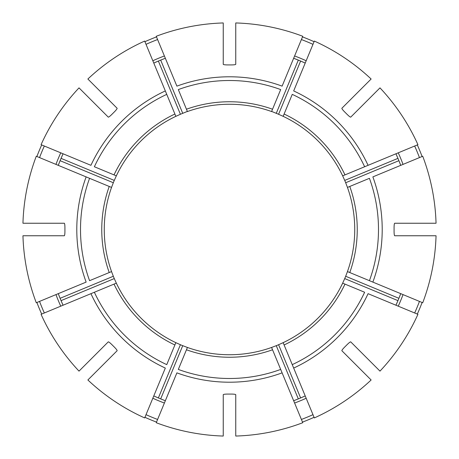 <?xml version="1.0" encoding="UTF-8"?>
<svg xmlns="http://www.w3.org/2000/svg" width="459" height="459" viewBox="0 0 459 459"><rect width="100%" height="100%" fill="white"/><g stroke="black" fill="none" stroke-linecap="round" stroke-linejoin="round"><path stroke-width="0.69" d="M271.86 347.36A125.238 125.238 0 0 1 271.585 347.457L302.756 422.722A206.648 206.648 0 0 1 235.76 436.05L235.76 394.665C235.421 394.27 233.751 394.074 230.751 394.074A164.58 164.58 0 0 1 228.249 394.074C225.249 394.074 223.579 394.27 223.24 394.665L223.24 436.05A206.648 206.648 0 0 1 156.244 422.722L176.893 372.863A152.709 152.709 0 0 0 282.107 372.863L280.678 369.426A148.991 148.991 0 0 1 178.322 369.426L187.415 347.457A125.238 125.238 0 0 0 271.585 347.457L276.266 345.679A125.238 125.238 0 0 0 278.584 344.72L283.151 342.666A125.238 125.238 0 0 1 282.882 342.793M79.017 87.876A206.648 206.648 0 0 0 41.069 144.671L90.928 165.326A152.709 152.709 0 0 1 165.326 90.928L144.671 41.069A206.648 206.648 0 0 0 87.876 79.017L117.143 108.284C117.177 108.8 116.133 110.12 114.016 112.243A164.58 164.58 0 0 0 112.243 114.016C110.12 116.133 108.8 117.177 108.284 117.143L79.017 87.876M44.334 146.025A203.113 203.113 0 0 0 39.543 157.598M62.94 154.058A182.848 182.848 0 0 0 58.379 165.074M60.749 152.824A185.356 185.356 0 0 0 55.958 164.397L58.27 165.355L60.095 160.684L113.321 182.734L111.543 187.415A125.238 125.238 0 0 1 111.64 187.14M114.016 174.89A127.745 127.745 0 0 1 174.89 114.016L166.749 94.37A148.991 148.991 0 0 0 94.37 166.749L116.334 175.849L114.28 180.416L61.053 158.372L63.067 153.782M41.689 144.929A205.976 205.976 0 0 0 36.898 156.502M116.207 176.118A125.238 125.238 0 0 1 136.627 145.48M284.11 344.984L314.329 417.931A206.648 206.648 0 0 0 371.124 379.983L341.857 350.716C341.823 350.2 342.867 348.88 344.984 346.757A164.58 164.58 0 0 0 346.757 344.984C348.88 342.867 350.2 341.823 350.716 341.857L379.983 371.124A206.648 206.648 0 0 0 417.931 314.329L368.072 293.674A152.709 152.709 0 0 1 293.674 368.072L292.251 364.63A148.991 148.991 0 0 0 364.63 292.251L342.666 283.151A125.238 125.238 0 0 1 283.151 342.666L284.11 344.984A127.745 127.745 0 0 0 344.984 284.11M22.95 235.76A206.648 206.648 0 0 0 36.278 302.756L86.137 282.107A152.709 152.709 0 0 1 86.137 176.893L36.278 156.244A206.648 206.648 0 0 0 22.95 223.24L64.335 223.24C64.73 223.579 64.926 225.249 64.926 228.249A164.58 164.58 0 0 0 64.926 230.751C64.926 233.751 64.73 235.421 64.335 235.76L22.95 235.76M39.543 301.402A203.113 203.113 0 0 0 44.334 312.975M58.379 293.926A182.848 182.848 0 0 0 62.94 304.942M63.067 305.218L61.053 300.628L114.28 278.584L116.334 283.151L41.069 314.329A206.648 206.648 0 0 0 79.017 371.124L108.284 341.857C108.8 341.823 110.12 342.867 112.243 344.984A164.58 164.58 0 0 0 114.016 346.757C116.133 348.88 117.177 350.2 117.143 350.716L87.876 379.983A206.648 206.648 0 0 0 144.671 417.931L165.326 368.072A152.709 152.709 0 0 1 90.928 293.674L94.37 292.251A148.991 148.991 0 0 0 166.749 364.63L175.849 342.666L180.416 344.72A125.238 125.238 0 0 0 182.734 345.679L187.415 347.457M109.225 272.543A127.745 127.745 0 0 1 109.225 186.457L89.574 178.322A148.991 148.991 0 0 0 89.574 280.678L111.543 271.585L113.321 276.266L60.095 298.316L58.27 293.645M36.898 302.498A205.976 205.976 0 0 0 41.689 314.071M136.627 313.52A125.238 125.238 0 0 1 116.207 282.882M111.64 271.86A125.238 125.238 0 0 1 104.417 235.76M349.775 186.457A127.745 127.745 0 0 1 349.775 272.543L422.722 302.756A206.648 206.648 0 0 0 436.05 235.76L394.665 235.76C394.27 235.421 394.074 233.751 394.074 230.751A164.58 164.58 0 0 0 394.074 228.249C394.074 225.249 394.27 223.579 394.665 223.24L436.05 223.24A206.648 206.648 0 0 0 422.722 156.244L372.863 176.893A152.709 152.709 0 0 1 372.863 282.107L369.426 280.678A148.991 148.991 0 0 0 369.426 178.322L347.457 187.415A125.238 125.238 0 0 1 347.457 271.585A125.238 125.238 0 0 1 347.36 271.86M349.775 272.543L347.457 271.585L345.679 276.266A125.238 125.238 0 0 1 344.72 278.584L342.666 283.151A125.238 125.238 0 0 0 342.793 282.882M398.251 152.824A185.356 185.356 0 0 1 403.042 164.397L400.73 165.355L398.905 160.684A182.848 182.848 0 0 0 396.06 154.058M146.025 414.666A203.113 203.113 0 0 0 157.598 419.457M154.058 396.06A182.848 182.848 0 0 0 165.074 400.621M165.355 400.73L160.684 398.905L182.734 345.679M180.416 344.72L158.372 397.947L153.782 395.933M144.929 417.311A205.976 205.976 0 0 0 156.502 422.102M223.24 354.583A125.238 125.238 0 0 1 187.14 347.36M176.118 342.793A125.238 125.238 0 0 1 145.48 322.373M284.11 114.016A127.745 127.745 0 0 1 344.984 174.89L417.931 144.671A206.648 206.648 0 0 0 379.983 87.876L350.716 117.143C350.2 117.177 348.88 116.133 346.757 114.016A164.58 164.58 0 0 0 344.984 112.243C342.867 110.12 341.823 108.8 341.857 108.284L371.124 79.017A206.648 206.648 0 0 0 314.329 41.069L293.674 90.928A152.709 152.709 0 0 1 368.072 165.326L364.63 166.749A148.991 148.991 0 0 0 292.251 94.37L283.151 116.334A125.238 125.238 0 0 1 342.666 175.849A125.238 125.238 0 0 1 342.793 176.118M342.666 175.849L344.984 174.89L342.666 175.849L344.72 180.416A125.238 125.238 0 0 1 345.679 182.734L347.457 187.415A125.238 125.238 0 0 0 347.36 187.14M301.402 419.457A203.113 203.113 0 0 0 312.975 414.666M293.926 400.621A182.848 182.848 0 0 0 304.942 396.06M305.218 395.933L300.628 397.947L278.584 344.72M276.266 345.679L298.316 398.905L293.645 400.73M302.498 422.102A205.976 205.976 0 0 0 314.071 417.311M223.24 22.95A206.648 206.648 0 0 0 156.244 36.278L176.893 86.137A152.709 152.709 0 0 1 282.107 86.137L302.756 36.278A206.648 206.648 0 0 0 235.76 22.95L235.76 64.335C235.421 64.73 233.751 64.926 230.751 64.926A164.58 164.58 0 0 0 228.249 64.926C225.249 64.926 223.579 64.73 223.24 64.335L223.24 22.95M272.543 109.225L280.678 89.574A148.991 148.991 0 0 0 178.322 89.574L187.415 111.543A125.238 125.238 0 0 1 271.585 111.543L272.543 109.225A127.745 127.745 0 0 0 186.457 109.225M414.666 312.975A203.113 203.113 0 0 0 419.457 301.402M396.06 304.942A182.848 182.848 0 0 0 400.621 293.926M400.73 293.645L398.905 298.316L345.679 276.266M344.72 278.584L397.947 300.628L395.933 305.218M417.311 314.071A205.976 205.976 0 0 0 422.102 302.498M166.749 94.37L165.326 90.928L166.749 94.37M174.89 114.016L175.849 116.334A125.238 125.238 0 0 0 116.334 175.849M419.457 157.598A203.113 203.113 0 0 0 414.666 146.025M400.621 165.074A182.848 182.848 0 0 0 398.905 160.684L345.679 182.734M395.933 153.782L397.947 158.372L344.72 180.416M422.102 156.502A205.976 205.976 0 0 0 417.311 144.929M89.574 178.322L86.137 176.893L89.574 178.322M109.225 186.457L111.543 187.415A125.238 125.238 0 0 0 111.543 271.585L111.417 271.636M312.975 44.334A203.113 203.113 0 0 0 301.402 39.543M304.942 62.94A182.848 182.848 0 0 0 293.926 58.379M293.645 58.27L298.316 60.095L276.266 113.321L271.636 111.417M283.151 116.334L278.584 114.28L300.628 61.053L305.218 63.067M314.071 41.689A205.976 205.976 0 0 0 302.498 36.898M235.76 104.417A125.238 125.238 0 0 1 271.86 111.64M282.882 116.207A125.238 125.238 0 0 1 313.52 136.627M157.598 39.543A203.113 203.113 0 0 0 146.025 44.334M165.074 58.379A182.848 182.848 0 0 0 154.058 62.94M153.782 63.067L158.372 61.053L180.416 114.28L175.849 116.334M187.364 111.417L182.734 113.321L160.684 60.095L165.355 58.27M156.502 36.898A205.976 205.976 0 0 0 144.929 41.689M113.321 276.266A125.238 125.238 0 0 0 114.28 278.584M114.28 180.416A125.238 125.238 0 0 0 113.321 182.734M182.734 113.321A125.238 125.238 0 0 0 180.416 114.28M278.584 114.28A125.238 125.238 0 0 0 276.266 113.321M145.48 136.627A125.238 125.238 0 0 1 176.118 116.207A125.238 125.238 0 0 0 145.48 136.627M187.14 111.64A125.238 125.238 0 0 1 223.24 104.417A125.238 125.238 0 0 0 187.14 111.64M175.849 342.666A125.238 125.238 0 0 1 116.334 283.151A125.238 125.238 0 0 0 175.849 342.666M272.543 349.775A127.745 127.745 0 0 1 186.457 349.775M55.958 294.603A185.356 185.356 0 0 0 60.749 306.176M152.824 398.251A185.356 185.356 0 0 0 164.397 403.042M294.603 403.042A185.356 185.356 0 0 0 306.176 398.251M398.251 306.176A185.356 185.356 0 0 0 403.042 294.603M306.176 60.749A185.356 185.356 0 0 0 294.603 55.958M164.397 55.958A185.356 185.356 0 0 0 152.824 60.749M174.89 344.984A127.745 127.745 0 0 1 114.016 284.11"/></g></svg>
